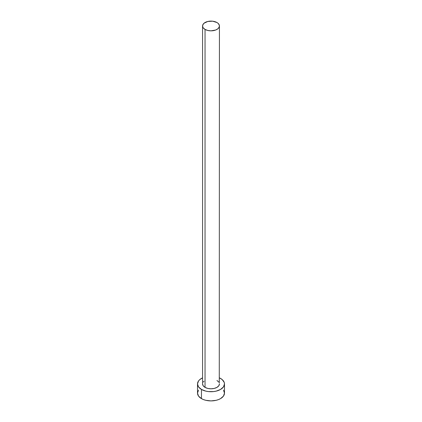 <?xml version="1.0" encoding="UTF-8"?>
<svg xmlns="http://www.w3.org/2000/svg" width="422" height="422" viewBox="0 0 422 422"><rect width="100%" height="100%" fill="white"/><g stroke="black" fill="none" stroke-linecap="round" stroke-linejoin="round"><path stroke-width="0.63" d="M205.039 387.375A8.429 4.869 0 0 0 214.228 388.43A8.429 4.869 0 0 0 219.429 383.936L218.791 385.798L216.961 387.375L214.228 388.43L211 388.799L207.772 388.43L205.039 387.375L203.209 385.798L202.571 383.936A8.429 4.869 0 0 0 205.039 387.375L205.039 29.408L205.039 387.375M216.961 22.524A8.429 4.869 180 0 1 219.429 25.969A8.429 4.869 180 0 1 214.228 30.463A8.429 4.869 180 0 1 205.039 29.408A8.429 4.869 180 0 1 202.571 25.969A8.429 4.869 180 0 1 207.772 21.469A8.429 4.869 180 0 1 216.961 22.524L212.646 21.195L207.772 21.469L203.99 23.263L202.729 25.019L202.729 26.918L203.209 27.831L205.039 29.408L207.772 30.463L211 30.838L215.684 30.015L218.01 28.67L219.271 26.918L219.271 25.019L218.01 23.263L216.961 22.524M198.535 390.134L197.512 393.114A13.488 7.786 0 0 0 201.463 398.621L201.463 389.443L205.836 391.131L208.368 391.574L213.632 391.574L216.164 391.131L220.537 389.443L223.465 386.916L224.488 383.936L224.23 382.416L222.215 379.605L219.429 377.854A13.488 7.786 180 0 1 220.537 378.428A13.488 7.786 180 0 1 224.488 383.936A13.488 7.786 180 0 1 216.164 391.131A13.488 7.786 180 0 1 201.463 389.443L201.463 398.621A13.488 7.786 0 0 0 216.164 400.309A13.488 7.786 0 0 0 224.488 393.114L223.465 390.134M201.463 389.443A13.488 7.786 180 0 1 197.512 383.936A13.488 7.786 180 0 1 202.571 377.854L199.785 379.605L198.535 380.955L197.512 383.936L198.535 386.916L201.463 389.443M203.209 382.068L203.99 381.23M216.961 380.491L218.791 382.068M219.271 382.986L219.429 25.969M197.512 383.936L197.512 393.114L198.535 396.094L201.463 398.621L203.504 399.587L205.836 400.309L211 400.9L216.164 400.309L218.496 399.587L220.537 398.621L223.465 396.094L224.488 393.114L224.488 383.936M202.571 383.936L202.571 25.969"/></g></svg>
